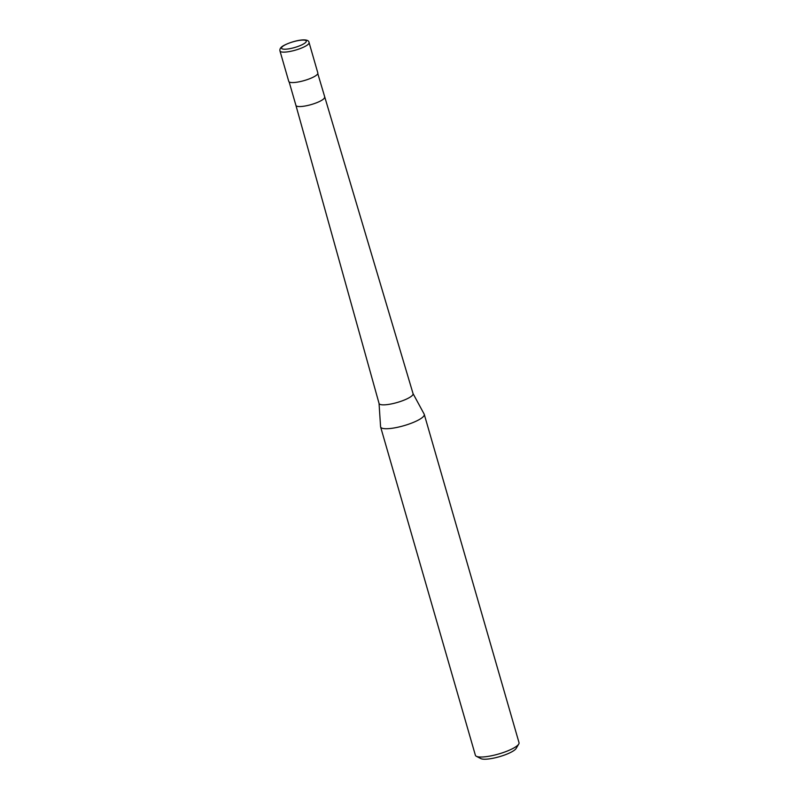 <?xml version="1.0" encoding="UTF-8"?>
<svg xmlns="http://www.w3.org/2000/svg" width="799" height="799" viewBox="0 0 799 799"><rect width="100%" height="100%" fill="white"/><g stroke="black" fill="none" stroke-linecap="round" stroke-linejoin="round"><path stroke-width="1.2" d="M279.98 50.976L288.759 81.408A15.141 3.486 -16.1 0 0 295.031 82.437A15.141 3.486 -16.1 0 0 310.511 78.392A15.141 3.486 -16.1 0 0 317.852 73.009L309.073 42.577C308.744 37.014 291.485 41.089 283.106 45.883C280.589 47.391 279.55 49.089 279.98 50.976A15.141 3.486 -16.1 0 0 286.242 52.005A15.141 3.486 -16.1 0 0 306.526 45.563A15.141 3.486 -16.1 0 0 309.073 42.577M379.036 403.285A17.688 4.065 -16.1 0 0 379.066 403.475A17.688 4.065 -16.1 0 0 386.396 404.693A17.688 4.065 -16.1 0 0 404.494 399.959A17.688 4.065 -16.1 0 0 413.063 393.667L317.802 73.648M379.046 403.385L380.574 426.716A22.712 5.223 -16.1 0 0 380.624 426.976A22.712 5.223 -16.1 0 0 390.022 428.524A22.712 5.223 -16.1 0 0 413.243 422.451A22.712 5.223 -16.1 0 0 424.269 414.381A22.712 5.223 -16.1 0 0 424.169 414.132L413.033 393.577M380.624 426.976L475.385 755.275A22.712 5.223 -16.1 0 0 476.344 756.283A22.712 5.223 -16.1 0 0 484.783 756.823A22.712 5.223 -16.1 0 0 518.751 744.039A22.712 5.223 -16.1 0 0 519.02 742.671L424.269 414.381M476.344 756.283L480.838 758.601A18.926 4.355 -16.1 0 0 487.879 759.05A18.926 4.355 -16.1 0 0 516.174 748.403L518.751 744.039M300.943 40.2A12.874 2.956 -16.1 0 0 283.705 45.683A12.874 2.956 -16.1 0 0 286.871 49.099A12.874 2.956 -16.1 0 0 304.109 43.615A12.874 2.956 -16.1 0 0 300.943 40.2M289.148 81.927L295.93 105.418A14.911 3.436 -16.1 0 0 295.93 105.418A14.911 3.436 -16.1 0 0 302.102 106.427A14.911 3.436 -16.1 0 0 317.353 102.442A14.911 3.436 -16.1 0 0 324.584 97.138M295.93 105.408L379.066 403.475"/></g></svg>
